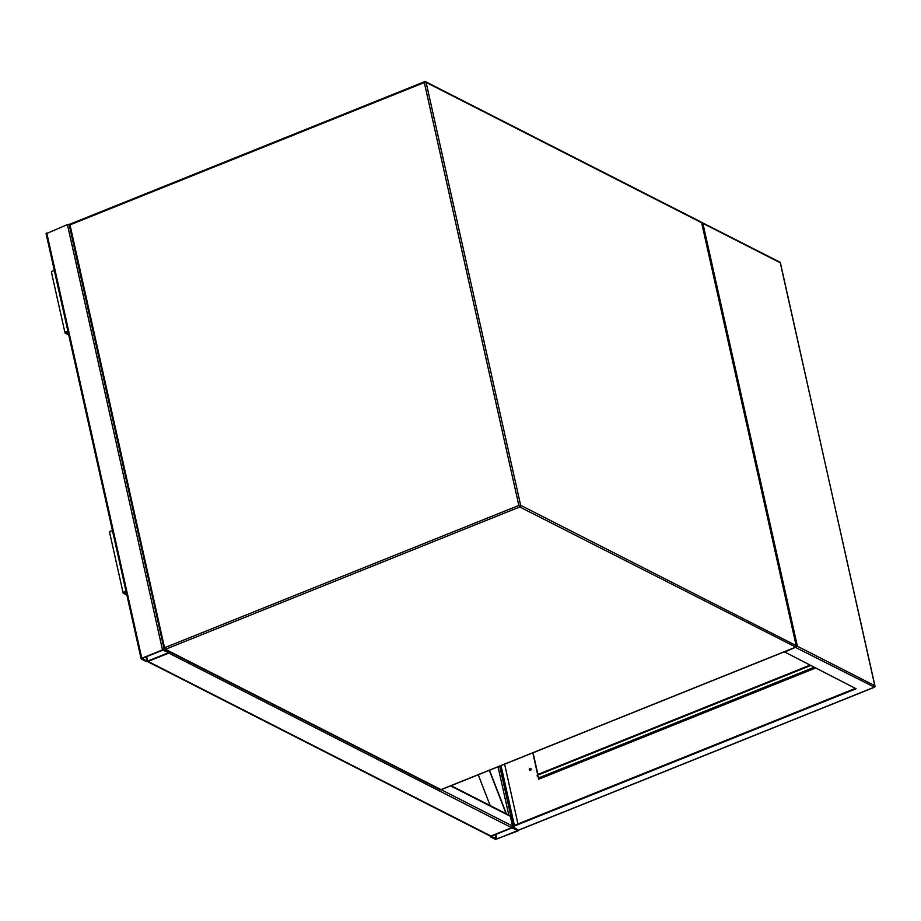 <?xml version="1.0" encoding="UTF-8"?>
<svg xmlns="http://www.w3.org/2000/svg" width="921" height="921" viewBox="0 0 921 921"><rect width="100%" height="100%" fill="white"/><g stroke="black" fill="none" stroke-linecap="round" stroke-linejoin="round"><path stroke-width="1.38" d="M46.211 233.692L67.429 224.586L69.455 224.574M141.799 658.227L141.27 659.01L146.312 661.566L148.085 661.428L169.476 652.494L164.283 649.766L162.499 649.904L141.799 658.227L46.729 232.909M147.026 661.278L168.658 652.678L162.902 650.111L142.191 658.423L147.026 661.278L146.048 656.88M451.083 785.682L509.797 815.58A1.335 1.14 117 0 1 510.349 816.317L512.513 826.033A1.335 1.14 117 0 1 512.537 826.114M512.364 827.035A1.335 1.14 117 0 1 511.639 827.714L490.928 836.026A1.335 1.14 117 0 1 490.053 836.003L147.567 661.589M147.21 661.405A1.335 1.14 -63 0 0 148.085 661.428L168.796 653.104L511.639 827.714L490.928 836.026L490.409 836.809L495.44 839.376L517.924 830.915L518.454 830.132L513.423 827.565L511.639 827.714M169.476 652.517A1.335 1.14 -63 0 0 169.694 651.895M491.319 836.233L496.833 839.031L517.786 830.489L512.03 827.91L491.319 836.233M529.897 770.451A1.105 0.944 117 0 1 530.876 768.517M531.175 769.023A1.105 0.944 -63 0 0 529.276 769.783A1.105 0.944 -63 0 0 531.175 769.023M519.191 829.833L518.454 830.132L512.018 826.321L855.39 688.378M512.157 826.931L856.116 688.758L784.312 651.815M784.404 652.229L795.802 647.152M500.46 765.846L513.814 825.596M538.958 779.143L538.474 777.002M537.922 774.515L533.052 752.745M501.036 765.616L514.39 825.366M517.97 823.927L504.616 764.177M532.799 752.848L537.68 774.688M538.163 776.852L538.693 779.247L815.476 668.059M701.434 222.249L779.73 262.048A1.335 1.14 117 0 1 780.271 262.773L702.896 223.366L797.413 646.254L795.905 647.613L874.317 687.089M700.846 222.295L702.896 223.366M540.109 777.474L538.797 778.452M539.89 777.727L538.739 778.187M539.856 777.566L537.691 776.61A3.35 1.232 167.4 0 1 537.3 776.184L537.162 775.574A3.35 1.232 -12.6 0 1 538.854 774.043L809.835 665.181M538.854 774.043L538.992 774.653L810.572 665.549M538.992 774.653A3.35 1.232 167.4 0 0 537.3 776.184M506.101 813.692L489.293 770.324M506.412 813.853L489.512 770.244M490.191 805.587L478.241 774.768M51.703 272.455A2.349 0.863 -12.6 0 1 51.426 272.156A2.349 0.863 -12.6 0 1 54.351 270.682M68.73 334.968L65.287 333.218A2.349 0.863 -12.6 0 1 65.011 332.918A2.349 0.863 -12.6 0 1 67.935 331.445M68.522 334.081L65.99 332.7L68.027 331.848M126.661 594.137L124.116 592.744L126.154 591.904M126.856 595.024L123.414 593.262A2.349 0.863 -12.6 0 1 123.138 592.963A2.349 0.863 -12.6 0 1 126.062 591.489M109.829 532.511A2.349 0.863 -12.6 0 1 109.553 532.211A2.349 0.863 -12.6 0 1 112.489 530.726M701.721 223.124L701.629 222.732A1.335 1.14 -63 0 0 701.088 221.996L425.56 81.681A1.335 1.335 0 0 0 424.454 81.624L424.316 82.545L70.008 224.885L164.537 647.762L518.845 505.433L424.316 82.545L426.101 82.406L520.63 505.295L796.158 645.609L701.629 222.732L426.101 82.406A1.335 1.14 -63 0 0 424.673 81.658L70.364 223.987M795.675 647.037L519.743 506.964L165.435 649.305L440.963 789.619L795.284 647.29A1.335 1.14 -63 0 0 796.158 645.609L796.181 646.07M519.743 506.964A1.335 1.14 -63 0 0 520.63 505.295L518.845 505.433L519.743 506.964M441.343 789.47L440.963 789.619A1.335 1.14 -63 0 1 440.088 789.596A1.335 1.335 0 0 0 441.194 789.654L795.514 647.313A1.335 1.335 0 0 0 796.32 645.782L701.79 222.894A1.335 1.335 0 0 0 701.088 221.996M165.435 649.305L164.537 647.762L163.857 648.384A1.335 1.335 0 0 0 164.56 649.282A1.335 1.14 -63 0 0 165.435 649.305M69.489 225.668L69.328 225.495A1.335 1.335 0 0 1 70.134 223.964L69.328 225.495L164.007 648.545A1.335 1.14 -63 0 0 164.56 649.282L440.088 789.596M169.314 652.321L169.153 651.619M164.283 649.766L164.088 648.879M162.499 649.904L67.429 224.586M147.694 661.232L146.669 656.627M490.928 836.026L148.085 661.428M510.349 816.317L450.588 785.878M512.513 826.033L441.124 789.677M498.031 766.825L508.818 815.073M499.689 766.157L513.043 825.907M495.176 834.679L496.166 839.089M495.797 834.426L496.833 839.031M797.413 646.254L874.789 685.661L780.421 262.946A1.335 1.335 0 0 0 779.73 262.048M518.454 830.132L873.914 687.331A1.335 1.14 117 0 0 874.789 685.661L874.812 686.122M780.352 263.164L874.95 685.834A1.335 1.335 0 0 1 874.144 687.365L518.776 830.12M539.579 777.566L814.026 667.311M141.12 658.837L46.05 233.52M169.476 652.494L169.291 651.688M490.122 836.038L490.248 836.636M539.798 777.6L814.152 667.38M65.011 332.918L51.426 272.156M109.553 532.211L123.138 592.963"/></g></svg>
